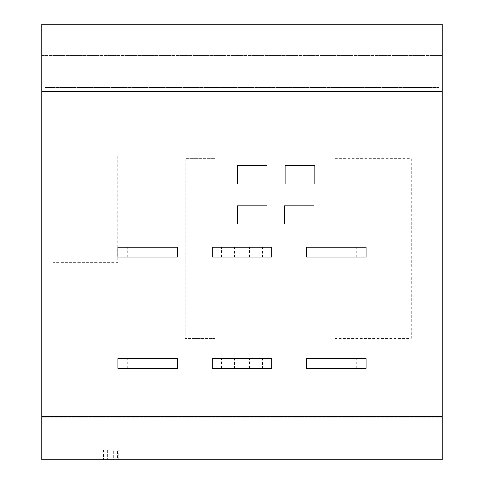 <?xml version="1.0" encoding="UTF-8"?>
<svg xmlns="http://www.w3.org/2000/svg" width="484" height="484" viewBox="0 0 484 484"><rect width="100%" height="100%" fill="white"/><g stroke="black" fill="none" stroke-linecap="round" stroke-linejoin="round"><path stroke-width="0.36" stroke-dasharray="2.42 1.81" d="M41.83 54.002L41.83 24.2L439.188 24.2L439.188 54.002L442.17 54.002L442.17 417.238L41.83 417.238L442.17 417.238L442.17 459.8L41.83 459.8L41.83 447.034L442.17 447.034L41.83 447.034L41.83 54.002L44.812 54.002L44.812 87.465L44.812 54.002M41.83 55.37L41.83 85.172L41.83 55.37L442.17 55.37L442.17 85.172L442.17 55.37L41.83 55.37M442.17 91.579L41.83 91.579M439.188 54.002L439.188 87.465L439.188 24.2L442.17 24.2L442.17 54.002M411.285 158.625L411.285 338.407L334.837 338.407L334.837 158.625L411.285 158.625L411.285 338.407L334.837 338.407L334.837 158.625L411.285 158.625M314.673 165.346L314.673 183.829L285.27 183.829L285.27 165.346L314.673 165.346L314.673 183.829L285.27 183.829L285.27 165.346L314.673 165.346M266.787 165.346L266.787 183.829L237.384 183.829L237.384 165.346L266.787 165.346L266.787 183.829L237.384 183.829L237.384 165.346L266.787 165.346M313.832 205.67L313.832 224.153L284.429 224.153L284.429 205.67L313.832 205.67L313.832 224.153L284.429 224.153L284.429 205.67L313.832 205.67M266.787 205.67L266.787 224.153L237.384 224.153L237.384 205.67L266.787 205.67L266.787 224.153L237.384 224.153L237.384 205.67L266.787 205.67M214.702 158.625L214.702 338.407L185.299 338.407L185.299 158.625L214.702 158.625L214.702 338.407L185.299 338.407L185.299 158.625L214.702 158.625M439.188 87.465L44.812 87.465L439.188 87.465M117.666 155.89L117.666 262.582L52.98 262.582L52.98 155.89L117.666 155.89L117.666 262.582L52.98 262.582L52.98 155.89L117.666 155.89M379.087 459.8L368.161 459.8L379.087 459.8L368.161 459.8L379.087 459.8L379.087 449.866L368.161 449.866L379.087 449.866L368.161 449.866L368.161 459.8L368.161 449.866L379.087 449.866L379.087 459.8L379.087 449.866M117.328 459.8L103.425 459.8L117.328 459.8L117.328 449.866L103.425 449.866L117.328 449.866M113.359 459.8L101.93 459.8L113.359 459.8L113.359 449.866L118.822 449.866L101.93 449.866L113.359 449.866L113.359 459.8M442.17 416.458L41.83 416.458M271.802 368.409L271.802 358.475L212.198 358.475L212.198 368.409L271.802 368.409M366.176 368.409L366.176 358.475L306.572 358.475L306.572 368.409L366.176 368.409M306.572 257.149L306.572 247.215L366.176 247.215L366.176 257.149L306.572 257.149M212.198 257.149L212.198 247.215L271.802 247.215L271.802 257.149L212.198 257.149M117.824 257.149L117.824 247.215L177.428 247.215L177.428 257.149L117.824 257.149M177.428 368.409L177.428 358.475L117.824 358.475L117.824 368.409L177.428 368.409M167.99 257.149L155.08 257.149L167.99 257.149L167.99 247.215L155.08 247.215L167.99 247.215M140.178 257.149L127.262 257.149L140.178 257.149L140.178 247.215L127.262 247.215L140.178 247.215M262.364 257.149L249.448 257.149L262.364 257.149L262.364 247.215L249.448 247.215L262.364 247.215M234.552 257.149L221.636 257.149L234.552 257.149L234.552 247.215L221.636 247.215L234.552 247.215M356.738 257.149L343.821 257.149L356.738 257.149L356.738 247.215L343.821 247.215L356.738 247.215M328.92 257.149L316.01 257.149L328.92 257.149L328.92 247.215L316.01 247.215L328.92 247.215M343.821 368.409L356.738 368.409L343.821 368.409L343.821 358.475L356.738 358.475L343.821 358.475M356.738 368.409L356.738 358.475M343.821 257.149L343.821 247.215M167.99 368.409L155.08 368.409L167.99 368.409L167.99 358.475L155.08 358.475L167.99 358.475M140.178 368.409L127.262 368.409L140.178 368.409L140.178 358.475L127.262 358.475L140.178 358.475M262.364 368.409L249.448 368.409L262.364 368.409L262.364 358.475L249.448 358.475L262.364 358.475M234.552 368.409L221.636 368.409L234.552 368.409L234.552 358.475L221.636 358.475L234.552 358.475M328.92 368.409L316.01 368.409L328.92 368.409L328.92 358.475L316.01 358.475L328.92 358.475M316.01 368.409L316.01 358.475M316.01 257.149L316.01 247.215M249.448 368.409L249.448 358.475M249.448 257.149L249.448 247.215M221.636 368.409L221.636 358.475M221.636 257.149L221.636 247.215M155.08 368.409L155.08 358.475M155.08 257.149L155.08 247.215M127.262 368.409L127.262 358.475M127.262 257.149L127.262 247.215M103.425 449.866L103.425 459.8M368.161 449.866L368.161 459.8M442.17 85.172L41.83 85.172L442.17 85.172M107.394 449.866L107.394 459.8L107.394 449.866M118.822 459.8L118.822 449.866M101.93 459.8L101.93 449.866"/><path stroke-width="0.73" d="M41.83 416.458L41.83 91.579L442.17 91.579L442.17 459.8L41.83 459.8L41.83 416.458L442.17 416.458M442.17 91.579L442.17 24.2L41.83 24.2L41.83 91.579M177.428 247.215L177.428 257.149L117.824 257.149L117.824 247.215L177.428 247.215M177.428 358.475L177.428 368.409L117.824 368.409L117.824 358.475L177.428 358.475M212.198 247.215L212.198 257.149L271.802 257.149L271.802 247.215L212.198 247.215M212.198 358.475L212.198 368.409L271.802 368.409L271.802 358.475L212.198 358.475M306.572 247.215L306.572 257.149L366.176 257.149L366.176 247.215L306.572 247.215M306.572 358.475L306.572 368.409L366.176 368.409L366.176 358.475L306.572 358.475"/></g></svg>
